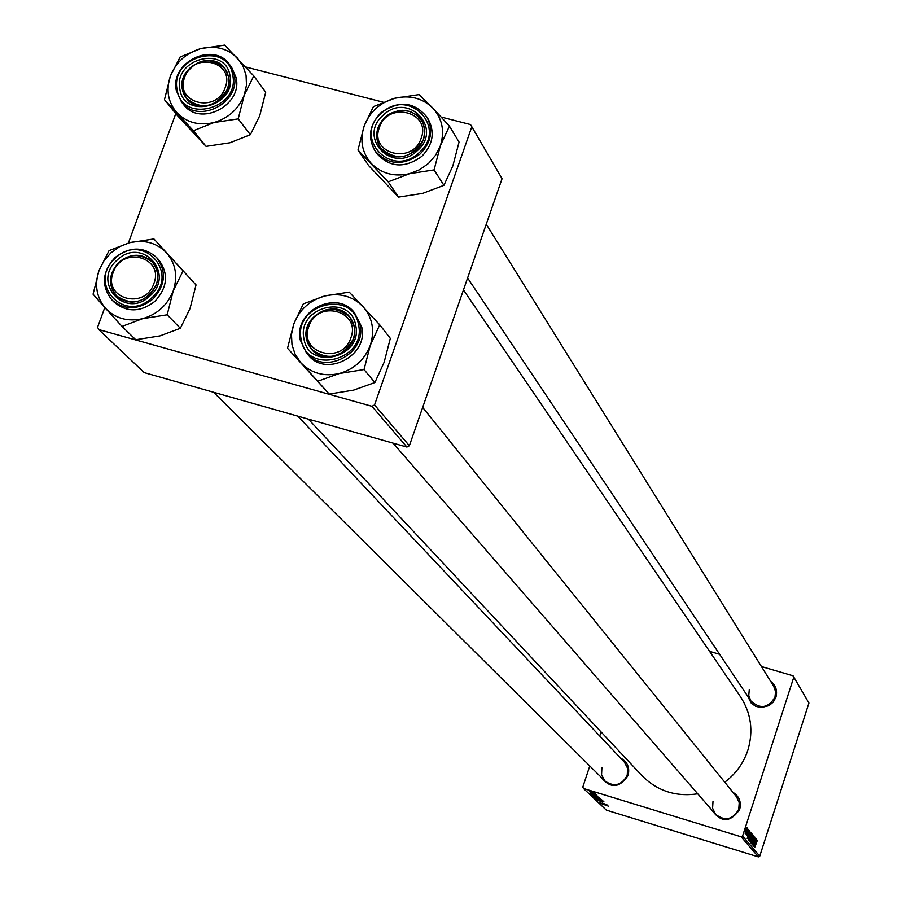<?xml version="1.0" encoding="UTF-8"?>
<svg xmlns="http://www.w3.org/2000/svg" width="902" height="902" viewBox="0 0 902 902"><rect width="100%" height="100%" fill="white"/><g stroke="black" fill="none" stroke-linecap="round" stroke-linejoin="round"><path stroke-width="1.35" d="M770.624 681.292C775.867 685.407 777.625 690.718 775.912 697.235L773.273 702.06L769.045 705.623L761.051 707.563L755.729 706.322L751.287 703.222L747.611 696.085M749.291 689.568L748.761 695.431L750.825 700.888C760.206 709.446 768.256 708.194 774.987 697.133L775.54 691.496L773.679 686.197L486.257 224.215M732.841 792.238C739.234 796.263 741.512 801.991 739.685 809.41C730.349 822.771 721.036 822.94 711.746 809.917M712.997 801.427L712.591 808.237L715.568 814.314C725.061 821.485 732.796 819.794 738.761 809.274L739.212 802.701L736.506 796.77L422.677 407.422M620.441 757.962C627.442 761.716 629.991 767.546 628.096 775.438C619.392 788.325 610.338 788.855 600.935 777.028M601.905 767.602L601.555 774.829L605.016 781.076C614.296 787.266 621.703 785.349 627.217 775.314L627.612 768.29L624.387 762.145L297.818 416.149M463.459 289.914L740.452 696.694C751.107 713.144 753.576 730.97 747.871 750.16C743.53 763.193 735.818 773.86 724.746 782.192M697.753 793.805C675.79 797.041 657.175 790.953 641.897 775.573L308.371 419.137M709.581 651.357L719.627 654.3M761.457 666.544L793.061 675.801L808.925 703.041L793.061 675.801M749.596 836.876L751.4 833.031L749.539 839.852L748.874 840.63L749.596 836.876M749.212 833.369L747.217 838.544L749.37 830.708L749.212 833.369L748.626 833.189M757.409 840.236L754.737 847.395L757.342 840.213M753.745 838.849L754.76 837.056L754.264 839.942L754.478 837.913L753.869 838.905L752.279 844.61L753.869 838.905M751.073 843.077L753.914 836.165L751.806 843.945L753.621 837.281L751.073 843.077M751.298 838.894L753.102 835.072L751.242 841.87L750.577 842.637L751.298 838.894M746.101 828.284L746.473 827.235L746.101 828.284M589.795 765.956L582.793 787.085L583.481 788.472L741.14 836.808L742.572 836.053L759.743 856.178L808.925 703.041M742.572 836.053L793.794 677.177M751.152 836.075L752.167 834.079L752.606 834.598L750.036 841.859L751.152 836.075M756.18 841.679L754.219 846.786L756.338 839.074L756.18 841.679L755.617 841.51M754.568 843.212L756.226 838.95L753.677 846.155L755.301 839.39L753.035 845.388L755.583 838.172L754.568 843.212M748.716 829.784L746.856 835.399L748.604 829.75M750.374 832.174L750.904 832.557L748.322 839.841L748.694 836.041L750.374 832.174M745.593 830.742L746.991 827.732L745.142 833.369L745.593 830.742M747.104 829.49L747.476 828.442L747.104 829.49M747.138 831.069L746.112 834.406L747.138 831.069M747.837 830.359L748.209 829.321L747.837 830.359M595.748 796.737L600.619 798.665L594.486 796.917L592.941 796.128L595.748 796.737M596.47 796.026L590.663 793.929L596.47 796.026M608.467 806.151L600.687 803.445L608.467 806.151M602.423 801.754L597.395 800.356L602.423 801.754M595.951 798.947L603.968 801.912L595.951 798.947M598.015 798.89L602.863 800.807L596.752 799.059L595.207 798.281L598.015 798.89M592.885 791.99L594.114 792.486L592.885 791.99M583.481 788.472L606.347 810.12L758.379 856.9L741.14 836.808M598.872 798.507L602.074 800.097L594.136 797.199L598.872 798.507M605.682 804.821L599.965 802.757L605.682 804.821M602.175 803.051L606.854 804.674L602.175 803.051M596.977 795.158L591.329 793.32L596.977 795.158M599.029 797.3L591.87 795.023L599.029 797.3M590.99 791.584L594.779 793.072L590.99 791.584M594.215 793.253L595.444 793.749L594.215 793.253M593.64 793.41L590.032 792.103L593.64 793.41M595.173 794.177L596.402 794.673L595.173 794.177M599.729 736.009L601.07 731.939M245.694 66.974L383.046 102.151M441.281 117.068L470.54 124.555L502.064 178.664L470.54 124.555M104.801 307.537L97.608 327.189L98.735 329.557L144.207 372.605L406.926 447.065L371.985 406.317L374.544 404.942L471.769 126.889M374.544 404.942L409.373 445.746L502.064 178.664M98.735 329.557L371.985 406.317M128.422 242.999L175.8 113.596M409.373 445.746L406.926 447.065M759.743 856.178L758.379 856.9M595.309 797.796L597.643 798.552L595.309 797.796M598.522 798.845L601.048 799.668L598.522 798.845M597.192 799.127L601.984 800.525L597.192 799.127M602.446 803.659L604.757 804.494L602.446 803.659M593.178 794.842L595.534 795.688L593.178 794.842M593.031 795.632L598.804 797.515L593.031 795.632M594.937 796.985L599.74 798.371L594.937 796.985M589.773 791.426L594.091 792.847L589.773 791.426M751.862 834.373L752.606 834.598M750.227 840.878L750.802 838.364L749.72 840.72M751.332 837.766L751.885 834.993L750.802 837.608M751.343 841.194L752.82 835.94L751.343 841.194M754.997 844.509L755.56 842.141L754.997 844.509M748.017 836.233L748.581 833.82L748.017 836.233M750.216 832.343L750.904 832.557M748.513 838.86L750.284 833.053L747.995 838.702M749.641 839.187L751.129 833.91L749.641 839.187M745.559 830.832L745.345 832.67L746.574 830.257M746.439 830.212L746.788 828.431L745.695 830.877M308.879 326.355C298.179 353.223 342.208 365.502 350.833 337.923C361.398 310.942 317.448 298.945 308.879 326.355M353.257 339.073C342.016 358.038 328.069 361.386 311.427 349.142C306.094 342.534 304.786 334.98 307.514 326.456C319.116 307.232 333.233 304.098 349.829 317.053C354.734 323.547 355.884 330.887 353.257 339.073M379.731 324.821L390.34 338.363L384.128 362.3L374.871 382.549L364.036 369.549L370.327 345.229L379.731 324.821L349.243 292.113L324.619 295.991L303.309 303.873L293.736 324.089L287.524 348.273L300.93 362.841L295.202 354.486L291.989 344.789L291.481 334.428L293.736 324.089C299.396 309.713 309.69 300.343 324.619 295.991C339.75 292.631 352.502 296.115 362.886 306.443C372.47 317.515 374.95 330.448 370.327 345.229C364.679 359.751 354.317 369.177 339.265 373.529L364.036 369.549M303.951 338.712C296.702 306.883 350.788 293.015 355.738 325.532C363.156 357.53 308.664 371.32 303.951 338.712M354.26 326.671L349.829 317.053C336.006 297.953 300.918 315.61 306.477 338.825L311.427 349.142C325.656 367.418 359.842 349.502 354.26 326.671M300.276 340.043L306.579 353.099L308.405 355.185C326.22 377.87 368.749 355.467 361.758 327.031L354.587 312.983L360.045 324.889C367.035 353.381 324.427 375.818 306.579 353.099L300.31 340.099M374.871 382.549L353.573 390.138L329.185 394.073L287.524 348.273M329.185 394.073L317.763 381.242L339.265 373.529C324.01 376.833 311.235 373.27 300.93 362.841L317.763 381.242M113.235 272.381C102.445 298.754 145.064 310.638 153.859 283.589C164.525 257.115 121.973 245.502 113.235 272.381M156.339 284.75C145.932 302.666 132.707 306.421 116.685 296.014C110.63 289.452 109.086 281.616 112.04 272.528C122.74 254.387 136.101 250.801 152.122 261.783C157.794 268.277 159.192 275.933 156.339 284.75M153.915 238.94L196.038 284.931L190.04 308.529L180.355 328.294L159.925 335.905L135.74 339.727L122.007 326.411L142.617 318.665L167.174 314.798L173.24 290.839L183.083 270.916L153.915 238.94L129.505 242.717L109.074 250.621L99.062 270.363L103.91 260.926L110.935 252.831L119.662 246.618L129.505 242.717C144.264 239.38 156.621 242.751 166.566 252.831C175.732 263.666 177.953 276.328 173.24 290.839C167.535 305.079 157.32 314.358 142.617 318.665C127.746 321.958 115.366 318.507 105.5 308.315L122.007 326.411M117.249 260.001C141.727 236.099 176.07 273.712 149.856 296.036C125.13 320.007 91.091 282.078 117.249 260.001M149.225 295.281C159.485 284.029 160.455 272.866 152.122 261.783C141.885 253.022 130.891 253.101 119.132 262.042C108.68 273.565 107.868 284.885 116.685 296.014C126.911 304.312 137.758 304.064 149.225 295.281M114.34 302.35C127.092 312.633 140.599 312.306 154.873 301.369C167.648 287.366 168.877 273.453 158.56 259.641L156.452 257.397C166.791 271.243 165.562 285.179 152.754 299.205C138.457 310.153 124.916 310.491 112.141 300.186C101.047 286.284 102.039 272.1 115.118 257.645C129.877 246.449 143.643 246.359 156.452 257.397C143.587 246.314 129.787 246.359 115.05 257.555C101.96 272.009 100.99 286.216 112.141 300.186L114.34 302.35M99.062 270.363L93.075 294.199L105.5 308.315C96.446 297.401 94.304 284.75 99.062 270.363M196.038 284.931L183.083 270.916M180.355 328.294L167.174 314.798M421.144 138.288C431.506 111.871 387.781 100.708 379.404 127.509C368.918 153.825 412.721 165.258 421.144 138.288M378.006 127.757L381.772 120.834L387.533 115.264L390.983 113.178L398.56 110.664L402.484 110.315L410.106 111.465L416.735 114.96L419.464 117.486L422.993 122.875L424.853 131.016L423.512 139.517C410.974 159.282 396.53 161.943 380.193 147.488L377.679 142.313L376.765 138.04L376.72 133.62L378.006 127.757M440.368 145.718L435.61 155.212L428.563 163.386L419.701 169.677L409.643 173.658L434.087 169.903L440.368 145.718L449.444 126.133L432.768 108.003L418.99 94.609L394.693 98.273L373.417 106.616L364.16 126.021L357.97 150.082L388.187 181.843L409.643 173.658C394.512 177.063 381.805 173.736 371.511 163.69C362.04 152.934 359.594 140.374 364.16 126.021C369.707 111.938 379.889 102.693 394.693 98.273C409.711 94.823 422.395 98.07 432.768 108.003C442.352 118.681 444.878 131.252 440.368 145.718M417.31 150.69C392.539 174.74 356.978 137.352 383.249 115.163C407.783 91.181 443.637 128.276 417.31 150.69M385.041 117.271C375.92 126.799 374.296 136.867 380.193 147.488C390.543 159.113 402.63 159.958 416.465 150.048C425.383 140.791 427.131 130.914 421.685 120.44C411.413 108.274 399.203 107.214 385.041 117.271M380.881 112.806C369.448 124.758 367.464 137.408 374.939 150.758L376.608 153.227C389.529 167.659 404.603 168.697 421.809 156.35C432.915 144.827 435.102 132.538 428.382 119.481L426.815 116.944C433.546 130.023 431.348 142.336 420.231 153.881C402.98 166.25 387.883 165.213 374.939 150.758C367.497 137.465 369.493 124.848 380.937 112.897M449.444 126.133L459.062 142.076L452.86 165.878L443.919 185.327L434.087 169.903M443.919 185.327L422.655 193.366L398.583 197.087L388.187 181.843M398.583 197.087L368.704 165.652L357.97 150.082M225.162 87.674C235.614 61.753 193.254 50.929 184.718 77.234C174.142 103.065 216.559 114.148 225.162 87.674M183.489 77.527C195.283 58.664 209.117 55.676 224.97 68.575L227.225 72.408L228.826 78.181L228.928 82.781L227.575 88.915C216.052 107.586 202.33 110.743 186.432 98.386C181.854 92.241 180.874 85.295 183.489 77.527M237.429 58.078L242.954 65.936L246.043 75.148L246.494 85.07L244.262 95.037L253.789 75.915L224.632 45.1L200.537 48.663L180.129 57.006L170.433 75.96L164.468 99.671L193.389 130.734L213.977 122.525L238.207 118.884L244.262 95.037C238.669 108.984 228.567 118.151 213.977 122.525C199.218 125.908 186.906 122.695 177.04 112.874C167.975 102.354 165.776 90.053 170.433 75.96C176.037 62.137 186.071 53.038 200.537 48.663C215.195 45.235 227.484 48.37 237.429 58.078M230.01 75.768C236.888 106.233 184.098 120.191 179.848 89.118C173.139 58.81 225.534 44.784 230.01 75.768M182.373 89.366L186.432 98.386C199.432 116.719 233.968 99.288 228.657 77.042L224.97 68.575C212.297 49.621 177.108 66.827 182.373 89.366M176.318 90.527L181.494 101.96L183.523 104.497C199.804 127.283 242.785 105.5 236.144 77.775L231.611 67.3L229.683 64.696L234.227 75.193C240.868 102.963 197.809 124.792 181.494 101.96L176.364 90.595M238.207 118.884L250.361 134.702L259.742 115.715L265.707 92.241L253.789 75.915M250.361 134.702L229.942 142.764L206.073 146.372L193.389 130.734M206.073 146.372L177.469 115.636L164.468 99.671M301.167 339.423C306.376 375.536 366.764 360.281 358.534 324.81C353.043 288.809 293.15 304.166 301.167 339.423M300.276 339.93C293.522 310.874 337.416 289.057 354.587 312.983C337.303 288.933 293.353 310.852 300.265 339.986M115.501 258.073C86.524 282.506 124.217 324.54 151.626 297.987C180.659 273.25 142.606 231.588 115.501 258.073M380.994 112.851C398.74 100.302 414.007 101.667 426.815 116.944C413.939 101.588 398.639 100.212 380.903 112.784M419.159 152.618C448.317 127.768 408.583 86.705 381.422 113.269C352.332 137.814 391.705 179.261 419.159 152.618M176.318 90.369C170.027 62.193 213.954 41.007 229.683 64.696C213.808 40.838 169.79 62.159 176.307 90.448M232.716 75.046C227.744 40.725 169.723 56.274 177.153 89.839C181.854 124.262 240.338 108.804 232.716 75.046M393.103 443.153L715.568 814.314M605.016 781.076L213.594 392.269M750.825 700.888L467.597 277.985"/></g></svg>
